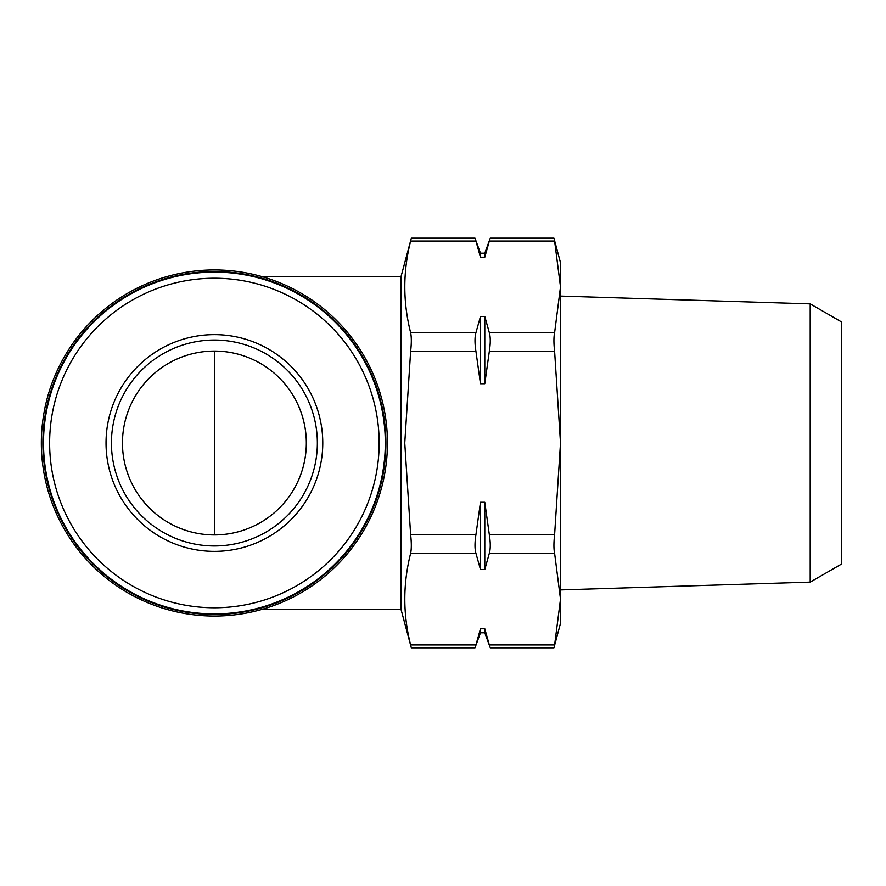 <?xml version="1.0" encoding="UTF-8"?>
<svg xmlns="http://www.w3.org/2000/svg" width="886" height="886" viewBox="0 0 886 886"><rect width="100%" height="100%" fill="white"/><g stroke="black" fill="none" stroke-linecap="round" stroke-linejoin="round"><path stroke-width="1.33" d="M484.786 628.772L480.467 628.772L480.467 632.781L484.786 632.781L484.786 628.772L489.316 644.942C490.567 648.718 490.567 648.718 489.316 644.942L489.46 645.373M490.135 647.4L484.786 632.781M489.316 644.942L554.614 644.942C553.695 648.729 553.695 648.729 554.614 644.942C553.695 648.729 553.695 648.729 554.614 644.942L560.495 599.135L554.614 553.34C553.695 548.988 553.695 542.741 554.614 534.601L560.495 443L554.614 351.399C553.695 343.259 553.695 337.012 554.614 332.66L560.495 286.865L554.614 241.058C553.695 237.271 553.695 237.271 554.614 241.058L489.316 241.058C490.567 237.282 490.567 237.282 489.316 241.058C490.567 237.282 490.567 237.282 489.316 241.058L484.786 257.228L480.467 257.228L480.467 253.219L475.073 238.445M480.467 569.51L484.786 569.51L489.316 553.34C490.567 548.977 490.567 542.741 489.316 534.601L484.786 502.262L480.467 502.262L475.937 534.601C474.686 542.73 474.686 548.977 475.937 553.34L480.467 569.51L480.467 502.262M480.467 383.738L484.786 383.738L489.316 351.399C490.567 343.27 490.567 337.023 489.316 332.66L484.786 316.49L480.467 316.49L475.937 332.66C474.686 337.023 474.686 343.259 475.937 351.399L480.467 383.738L480.467 316.49M410.739 240.627L410.628 241.058C411.547 237.271 411.547 237.271 410.628 241.058C402.875 271.592 402.875 302.126 410.628 332.66C411.547 337.012 411.547 343.259 410.628 351.399L404.758 443L410.628 534.601C411.547 542.741 411.547 548.988 410.628 553.34C402.875 583.874 402.875 614.408 410.628 644.942C411.547 648.729 411.547 648.729 410.628 644.942C411.547 648.729 411.547 648.729 410.628 644.942L475.937 644.942C474.686 648.718 474.686 648.718 475.937 644.942L480.467 628.772M261.348 276.443L401.07 276.443L401.07 609.557L411.314 647.788M411.27 238.434L401.07 276.443M387.448 443A173.047 173.047 0 0 1 127.872 592.867A173.047 173.047 0 0 1 127.872 293.133A173.047 173.047 0 0 1 387.448 443M385.919 443A171.519 171.519 0 0 1 128.647 591.538A171.519 171.519 0 0 1 128.647 294.462A171.519 171.519 0 0 1 385.919 443M385.288 443A170.887 170.887 0 0 1 128.957 590.995A170.887 170.887 0 0 1 128.957 295.005A170.887 170.887 0 0 1 385.288 443M379.164 443A164.763 164.763 0 0 1 132.014 585.69A164.763 164.763 0 0 1 132.014 300.31A164.763 164.763 0 0 1 379.164 443M322.77 443A108.369 108.369 0 0 1 214.401 551.369A108.369 108.369 0 0 1 106.032 443A108.369 108.369 0 0 1 214.401 334.631A108.369 108.369 0 0 1 322.77 443M410.628 241.058L475.937 241.058C474.686 237.282 474.686 237.282 475.937 241.058L475.793 240.627M475.937 241.058L480.467 257.228M810.203 582.124L810.203 303.876L841.7 322.05L841.7 563.95L810.203 582.124L560.495 589.921M553.938 238.212L560.495 262.71L560.495 623.29L553.938 647.788M484.786 257.228L484.786 253.219L480.467 253.219M484.786 383.738L484.786 316.49M484.786 569.51L484.786 502.262M122.467 443A91.934 91.934 0 0 0 260.362 522.618A91.934 91.934 0 0 0 260.362 363.382A91.934 91.934 0 0 0 122.467 443M111.437 443A102.964 102.964 0 0 0 265.889 532.165A102.964 102.964 0 0 0 265.889 353.835A102.964 102.964 0 0 0 111.437 443M214.401 534.934L214.401 351.066M489.316 553.34L554.614 553.34M489.316 534.601L554.614 534.601M489.316 351.399L554.614 351.399M489.316 332.66L554.614 332.66M410.628 534.601L475.937 534.601M410.628 553.34L475.937 553.34M410.628 332.66L475.937 332.66M410.628 351.399L475.937 351.399M490.257 647.843L553.927 647.843M490.257 238.157L553.927 238.157M261.348 609.557L401.07 609.557M411.325 647.843L474.996 647.843M411.325 238.157L474.996 238.157M810.203 303.876L560.495 296.079M484.786 253.219L490.246 238.223M480.467 632.781L475.007 647.777"/></g></svg>
